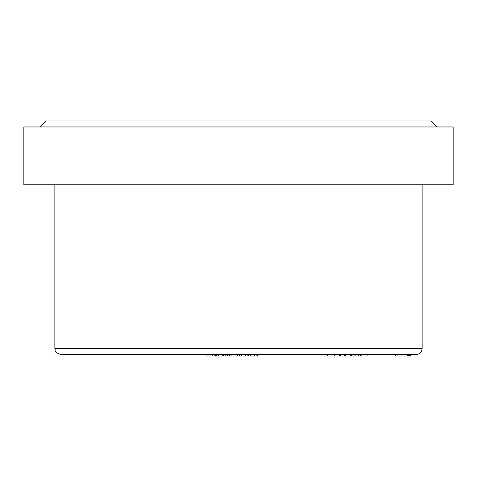 <?xml version="1.0" encoding="UTF-8"?>
<svg xmlns="http://www.w3.org/2000/svg" width="477" height="477" viewBox="0 0 477 477"><rect width="100%" height="100%" fill="white"/><g stroke="black" fill="none" stroke-linecap="round" stroke-linejoin="round"><path stroke-width="0.72" d="M366.992 356.063L355.92 356.063L355.92 354.554L354.912 354.554L354.912 356.063L351.567 356.063L351.567 354.554M361.101 356.063L361.101 354.554L360.445 354.554L360.445 356.063M256.119 354.554L256.119 356.063L257.658 356.063L257.658 354.554L250.419 354.554L250.419 356.063L249.549 356.063M416.123 354.554L60.877 354.554C52.518 351.585 56.077 350.339 54.861 348.532L422.139 348.532C421.787 352.193 419.778 354.196 416.123 354.554M40.11 126.96L46.126 120.937L430.874 120.937L436.89 126.96M422.139 184.76L422.139 348.532M453.15 184.76L23.85 184.76L23.85 126.96L453.15 126.96L453.15 184.76M214.96 356.063L206.106 356.063L206.106 354.554M212.223 356.063L212.223 354.554M227.285 354.554L227.285 356.063L216.653 356.063L216.653 354.554M225.716 356.063L225.716 354.554M222.974 356.063L222.974 354.554M218.317 356.063L218.317 354.554M239.776 354.554L239.776 356.063L239.454 356.063L239.454 354.554M239.454 356.063L229.401 356.063L229.401 354.554M245.721 354.554L245.721 356.063L241.273 356.063L241.273 354.554M241.314 356.063L241.314 354.554M256.119 356.063L250.419 356.063M248.511 354.554L248.511 356.063L250.049 356.063L250.049 354.554M248.511 356.063L248.112 356.063M351.376 354.554L351.376 356.063L327.663 356.063L327.663 354.554M334.61 356.063L334.61 354.554M339.594 356.063L339.594 354.554M344.263 356.063L344.263 354.554M350.231 356.063L350.231 354.554M345.491 356.063L345.491 354.554M355.92 356.063L354.912 356.063M407.763 356.063L395.546 356.063L395.546 354.554M407.394 356.063L407.394 354.554M409.427 354.554L409.427 356.063L410.083 356.063L410.083 354.554M409.427 356.063L408.318 356.063L408.318 354.554M410.441 356.063L409.922 356.063M214.847 356.063L214.847 354.554M223.415 356.063L223.415 354.554M222.175 356.063L222.175 354.554M237.731 356.063L237.731 354.554M231.947 356.063L231.947 354.554M230.021 356.063L230.021 354.554M254.551 356.063L254.551 354.554M358.406 356.063L358.406 354.554M364.017 356.063L364.017 354.554M54.861 184.76L54.861 348.532M215.526 356.063L215.526 354.554M247.867 356.063L247.867 354.554M340.59 356.063L340.59 354.554M367.922 356.063L367.922 354.554M410.751 356.063L410.751 354.554"/></g></svg>
